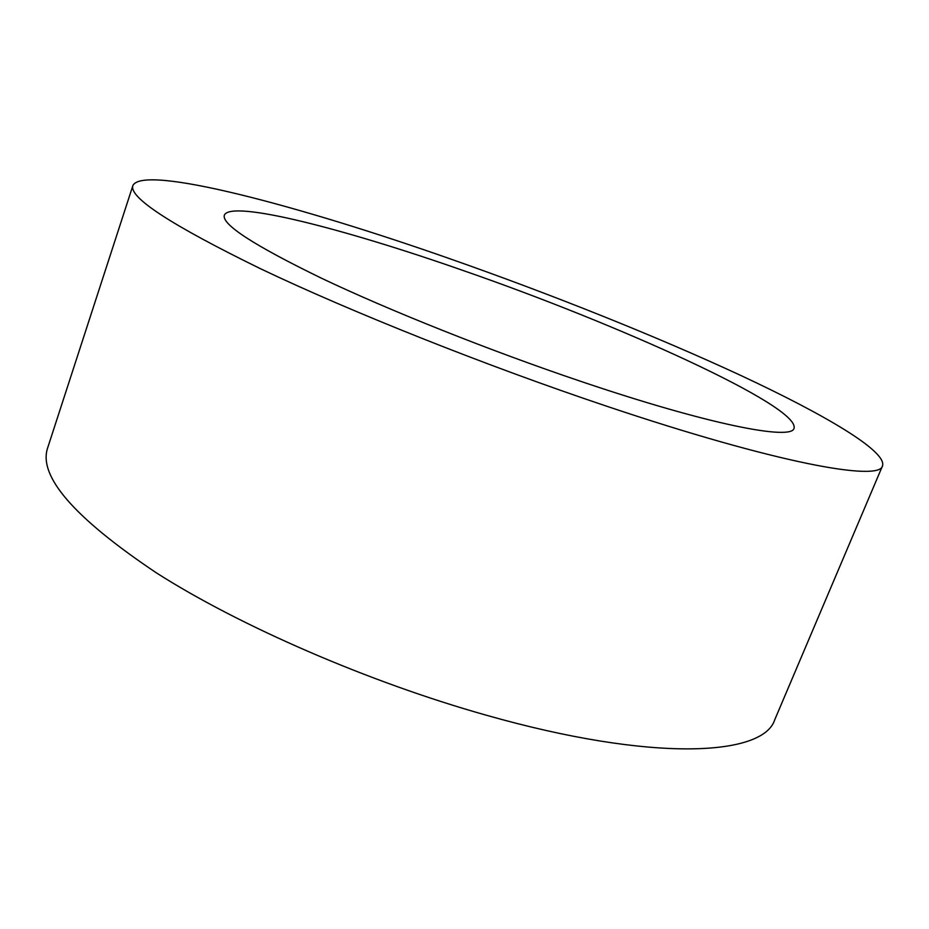 <?xml version="1.0" encoding="UTF-8"?>
<svg xmlns="http://www.w3.org/2000/svg" width="929" height="929" viewBox="0 0 929 929"><rect width="100%" height="100%" fill="white"/><g stroke="black" fill="none" stroke-linecap="round" stroke-linejoin="round"><path stroke-width="1.39" d="M579.859 381.041C708.548 424.704 792.065 440.822 794.074 428.188C799.381 405.961 617.82 324.012 462.596 270.327C344.682 228.975 230.845 199.584 224.342 215.168C221.485 224.353 253.989 245.43 321.887 278.41C389.657 310.611 489.931 350.651 579.859 381.041M450.6 259.005C299.359 205.82 143.426 164.259 132.905 185.51C128.481 197.227 171.029 224.969 260.55 268.748C350.535 311.679 486.285 365.829 606.416 406.124C776.017 463.188 880.077 481.942 882.55 465.789C886.881 451.146 824.534 414.52 741.063 375.583C656.304 336.228 551.536 294.435 450.6 259.005M132.905 185.51L47.669 447.859C37.996 476.147 74.215 517.801 156.316 572.821C239.206 625.751 368.256 681.979 486.181 715.179C652.495 762.43 763.394 756.264 774.763 719.708L882.55 465.789"/></g></svg>
